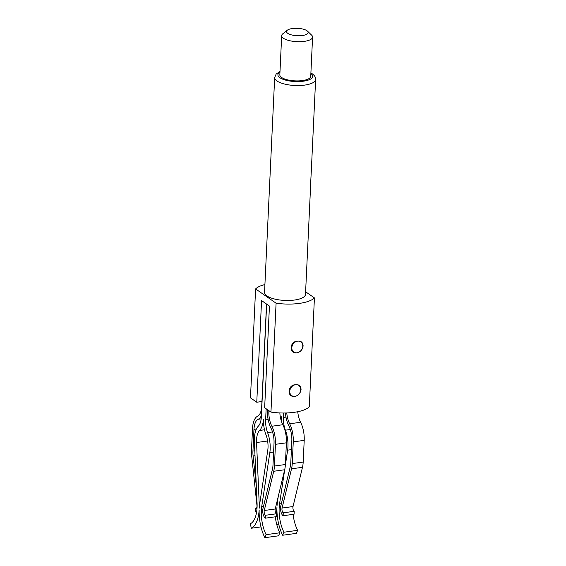 <?xml version="1.0" encoding="UTF-8"?>
<svg xmlns="http://www.w3.org/2000/svg" width="566" height="566" viewBox="0 0 566 566"><rect width="100%" height="100%" fill="white"/><g stroke="black" fill="none" stroke-linecap="round" stroke-linejoin="round"><path stroke-width="0.85" d="M300.723 389.783A6.191 5.108 124.8 0 0 295.523 384.724C287.316 384.823 286.714 397.863 294.971 396.342C298.452 395.563 300.482 393.257 301.062 389.422C300.829 385.92 298.982 384.356 295.523 384.724A6.191 5.108 124.8 0 0 289.771 391.29A6.191 5.108 124.8 0 0 294.971 396.342A6.191 5.108 124.8 0 0 300.723 389.783M302.775 346.215A6.191 5.108 124.8 0 0 297.575 341.156C301.041 340.796 302.888 342.359 303.114 345.861C302.534 349.703 300.504 352.01 297.03 352.774C288.773 354.309 289.382 341.263 297.575 341.156A6.191 5.108 124.8 0 0 291.823 347.722A6.191 5.108 124.8 0 0 297.03 352.774A6.191 5.108 124.8 0 0 302.775 346.215M260.983 526.896L251.269 528.234A29.397 13.209 82.2 0 0 259.157 509.966A29.397 13.209 -97.8 0 0 264.881 537.7L266.133 534.672A24.755 11.122 82.2 0 1 261.747 506.379L269.833 452.602A20.114 9.035 -97.8 0 0 270.166 449.206A20.114 9.035 -97.8 0 0 267.598 432.636A15.473 6.955 82.2 0 1 265.624 419.894L266.147 408.765M268.015 447.706A15.473 6.955 82.2 0 1 267.76 450.317L259.674 504.101A29.397 13.209 -97.8 0 0 259.242 508.176A29.397 13.209 82.2 0 0 259.214 503.782L256.554 442.52A15.473 6.955 -97.8 0 1 256.554 439.732A15.473 6.955 -97.8 0 1 259.568 430.457A20.114 9.035 82.2 0 0 263.445 419.137A20.114 9.035 -97.8 0 0 266.041 434.964A15.473 6.955 82.2 0 1 268.015 447.706M283.63 413.01L283.425 417.439A15.473 6.955 -97.8 0 0 285.398 430.181A20.114 9.035 82.2 0 1 287.96 446.751A20.114 9.035 82.2 0 1 287.634 450.147L285.328 465.514M251.269 528.234L250.37 523.713A24.755 11.122 -97.8 0 0 257.063 503.117L254.403 441.862A20.114 9.035 82.2 0 1 254.403 438.24A20.114 9.035 82.2 0 1 258.322 426.184A15.473 6.955 -97.8 0 0 261.336 416.909L266.65 304.126M287.761 33.344A10.832 3.7 2.7 0 0 301.749 35.594A10.832 3.7 2.7 0 0 307.48 31.151A10.832 3.7 2.7 0 0 306.928 30.706A10.832 3.7 2.7 0 0 296.832 28.3A10.832 3.7 2.7 0 0 287.33 30.203A10.832 3.7 2.7 0 0 287.761 33.344M307.48 31.151L311.625 35.134A15.473 5.292 -177.3 0 1 312.588 37.108A15.473 5.292 -177.3 0 1 300.709 41.679A15.473 5.292 -177.3 0 1 283.446 38.269A15.473 5.292 -177.3 0 1 281.684 35.651A15.473 5.292 -177.3 0 1 282.83 33.776L287.33 30.203M312.588 37.108L310.741 76.318A15.473 5.292 -177.3 0 1 298.855 80.888A15.473 5.292 -177.3 0 1 281.599 77.478A15.473 5.292 -177.3 0 1 279.837 74.861L281.684 35.651M310.897 72.964L312.319 73.835C314.738 75.688 315.842 77.563 315.63 79.459A20.496 7.011 -177.3 0 1 299.881 85.516A20.496 7.011 -177.3 0 1 277.007 80.995A20.496 7.011 -177.3 0 1 274.673 77.528L264.541 292.459A20.496 7.011 2.7 0 0 266.876 295.926A20.496 7.011 2.7 0 0 289.75 300.447A20.496 7.011 2.7 0 0 305.491 294.391L310.529 187.579M315.63 79.459L311.222 172.793A20.496 7.011 -177.3 0 1 311.194 173.083L310.409 187.7M264.909 284.542A30.939 10.577 2.7 0 0 255.606 288.936L250.469 397.856L256.766 402.235L261.563 300.581L269.444 306.072L264.655 407.725L270.951 412.105L276.088 303.192A30.939 10.577 2.7 0 0 314.427 297.907L309.291 406.827A30.939 10.577 2.7 0 1 270.951 412.105M261.938 401.527L256.766 402.235M314.427 297.907L305.612 291.78M255.606 288.936L276.088 303.192M261.4 415.536A18.565 8.341 82.2 0 1 258.138 419.286A15.473 6.955 -97.8 0 0 253.964 429.368L252.938 451.074A15.473 6.955 -97.8 0 0 253.094 455.963L256.341 486.449M256.702 511.438A6.191 2.78 82.2 0 1 256.398 511.523A6.191 2.78 82.2 0 1 255.28 511.197L255.415 508.296A3.092 1.394 -97.8 0 0 255.974 508.452A3.092 1.394 -97.8 0 0 256.957 505.41L251.693 455.941A18.565 8.341 82.2 0 1 251.502 450.076L252.528 428.37A18.565 8.341 82.2 0 1 257.544 416.272A15.473 6.955 -97.8 0 0 261.718 406.19L266.536 304.041M256.469 508.148L255.415 508.296M278.783 524.441L276.809 524.717M281.366 421.146A20.114 9.035 82.2 0 1 281.245 416.689A20.114 9.035 82.2 0 1 280.913 419.618M284.705 469.653L279.547 503.931A24.755 11.122 -97.8 0 0 283.934 532.224L282.682 535.245A29.397 13.209 82.2 0 1 276.958 507.511A29.397 13.209 82.2 0 1 276.18 513.574M277.022 501.547A29.397 13.209 82.2 0 1 277.043 505.721A29.397 13.209 82.2 0 1 277.474 501.646L278.267 496.382M286.764 412.947A15.473 6.955 -97.8 0 0 289.665 423.785A18.565 8.341 82.2 0 1 293.259 441.869L292.233 463.575A18.565 8.341 82.2 0 1 291.525 468.818L282.073 508.049A3.092 1.394 -97.8 0 0 283.255 512.824L283.113 515.732L294.072 514.225L294.207 511.317A3.092 1.394 82.2 0 1 293.025 506.542L302.477 467.311A18.565 8.341 -97.8 0 0 303.185 462.068L304.211 440.362A18.565 8.341 -97.8 0 0 300.617 422.278A15.473 6.955 82.2 0 1 297.744 411.723M283.113 515.732A6.191 2.78 82.2 0 1 280.757 506.181L290.209 466.943A15.473 6.955 -97.8 0 0 290.797 462.578L291.823 440.872A15.473 6.955 -97.8 0 0 288.83 425.802A18.565 8.341 82.2 0 1 285.37 412.989M267.463 409.678L267.442 410.166A18.565 8.341 -97.8 0 0 271.029 428.257A15.473 6.955 82.2 0 1 274.022 443.327L272.996 465.033A15.473 6.955 82.2 0 1 272.409 469.398L262.957 508.629A6.191 2.78 -97.8 0 0 265.32 518.18L265.454 515.279A3.092 1.394 82.2 0 1 264.272 510.504L273.725 471.266A18.565 8.341 -97.8 0 0 274.432 466.03L275.458 444.324A18.565 8.341 -97.8 0 0 271.864 426.24A15.473 6.955 82.2 0 1 268.871 411.171L268.9 410.675M275.458 444.324L286.41 442.817A18.565 8.341 -97.8 0 0 282.823 424.726A15.473 6.955 82.2 0 1 279.852 412.925M286.41 442.817L285.384 464.523A18.565 8.341 -97.8 0 1 284.677 469.759L275.225 508.997A3.092 1.394 82.2 0 0 276.406 513.772L276.272 516.673L265.32 518.18M265.454 515.279L276.406 513.772M283.255 512.824L294.207 511.317M266.133 534.672L279.823 532.79A24.755 11.122 82.2 0 1 275.324 516.808M264.881 537.7L278.571 535.811L279.823 532.79M283.934 532.224L297.624 530.335A24.755 11.122 82.2 0 1 293.117 514.352M282.682 535.245L296.372 533.363L297.624 530.335M267.598 432.636L272.522 431.957M285.398 430.181L290.323 429.502M267.612 440.999L256.554 442.52M279.965 72.137A17.405 5.95 2.7 0 0 279.887 77.712A17.405 5.95 2.7 0 0 303.178 81.228A17.405 5.95 2.7 0 0 310.868 73.594M261.174 418.868L258.138 419.286M256.377 429.035L253.964 429.368M254.792 450.819L252.938 451.074M255.004 455.694L253.094 455.963M277.531 501.257L277.078 501.32M259.73 503.712L259.214 503.782M264.506 429.778L259.568 430.457M268.871 411.171L269.48 411.086M264.272 510.504L275.225 508.997M273.725 471.266L284.677 469.759M274.432 466.03L285.384 464.523M271.864 426.24L282.823 424.726M289.665 423.785L300.617 422.278M293.259 441.869L304.211 440.362M292.233 463.575L303.185 462.068M291.525 468.818L302.477 467.311M282.073 508.049L293.025 506.542M265.624 419.894L268.157 419.54M287.634 450.147L291.412 449.63M261.747 506.379L263.558 506.131M269.833 452.602L273.611 452.078M283.425 417.439L285.95 417.092M279.547 503.931L281.359 503.676M279.993 71.507L276.173 74.04L274.673 77.528"/></g></svg>
